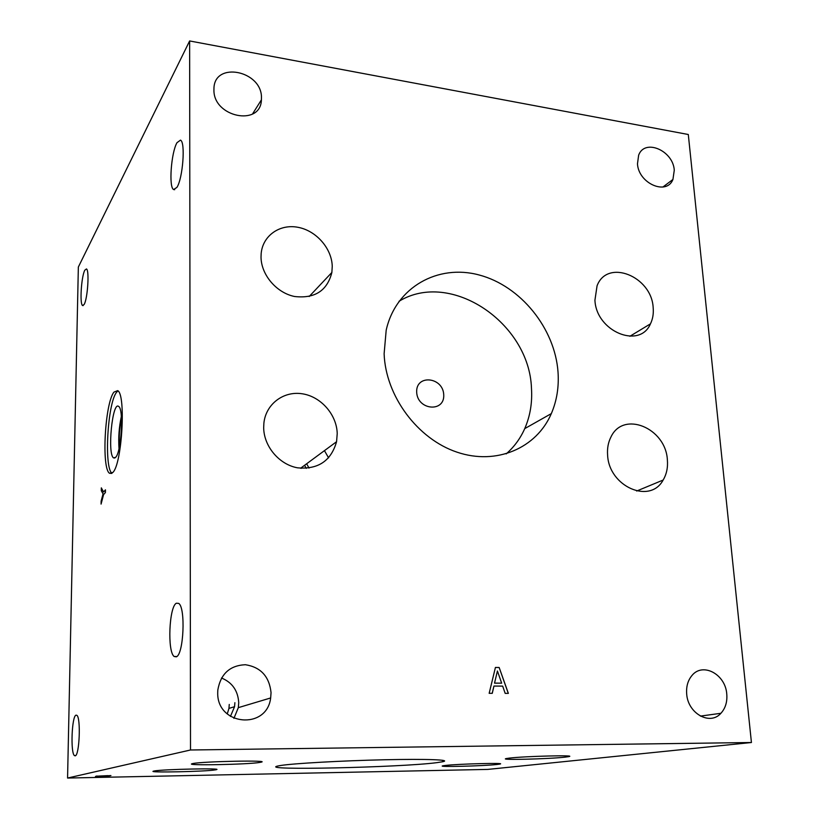 <?xml version="1.0" encoding="UTF-8"?>
<svg xmlns="http://www.w3.org/2000/svg" width="819" height="819" viewBox="0 0 819 819"><rect width="100%" height="100%" fill="white"/><g stroke="black" fill="none" stroke-linecap="round" stroke-linejoin="round"><path stroke-width="1.23" d="M688.298 134.5L751.433 742.516L487.807 769.41L67.567 778.05L78.348 267.045L189.629 40.95L688.298 134.5M497.42 670.976L494.533 683.138L501.658 683.169L497.42 670.976L494.533 683.138M494.604 683.128L501.658 683.169M492.27 693.324L489.168 693.314L495.423 667.454L499.16 667.495L508.364 693.376L505.169 693.365L502.671 686.107L493.939 686.066L492.27 693.324M493.939 686.066L492.199 693.324M499.16 667.495L508.282 693.376M495.423 667.475L499.078 667.516M751.433 742.516L190.51 749.989L189.629 40.95M384.121 353.736L386.189 330.19C395.741 287.223 437.95 263.738 479.238 275.01C520.608 285.913 554.883 328.306 558.015 371.949C559.06 386.855 556.838 400.747 551.33 413.605C536.547 448.106 496.498 465.601 456.992 452.16C417.485 438.964 385.585 395.986 384.121 353.736M594.932 300.184L597.061 285.811C607.268 258.405 651.689 276.269 653.173 307.698C653.695 313.667 652.794 319.052 650.45 323.853C639.649 349.457 596.16 331.429 594.932 300.184M263.677 427.692L263.882 423.188C265.796 404.105 283.517 390.806 302.191 393.775C320.884 396.519 336.752 414.588 337.223 433.558L336.568 441.707C331.071 460.943 318.069 469.645 297.563 467.823C279.238 464.588 263.851 446.416 263.677 427.692M607.606 455.098C607.104 448.402 608.21 442.383 610.933 437.039C623.3 410.299 665.796 428.009 667.372 459.858C668.017 467.475 666.605 474.201 663.134 480.047C650.102 504.586 608.886 486.558 607.606 455.098M261.026 257.135L261.148 253.747C262.592 235.749 279.678 223.751 297.932 227.293C316.195 230.61 331.808 248.413 332.248 266.318L331.869 272.471C327.19 290.786 314.762 298.792 294.574 296.498C276.546 292.874 261.179 274.897 261.026 257.135M213.933 89.691L213.943 88.861C213.933 60.79 262.315 70.588 261.456 98.014L261.404 99.846C260.811 126.925 213.012 117.168 213.933 89.691M217.721 692.505L217.803 690.11C220.639 673.894 229.842 665.427 245.403 664.721C260.749 667.157 269.297 676.474 271.048 692.659L270.659 697.962C266.912 730.302 216.646 725.706 217.721 692.505M686.68 693.908C686.138 686.598 687.847 680.528 691.83 675.665C702.559 661.916 725.491 674.139 726.76 694.031C727.405 701.873 725.45 708.292 720.904 713.288C709.991 725.88 687.806 713.462 686.68 693.908M637.479 163.81L638.636 155.211C644.655 138.257 673.208 150.532 674.272 170.25L672.931 179.463C666.738 195.782 638.451 183.507 637.479 163.81M101.29 490.683L101.331 487.858L103.573 491.984L105.456 489.844L105.416 492.547L103.583 494.604L101.075 504.105L101.126 501.136L103.051 493.867L101.29 490.683L101.464 488.093M103.051 493.867L101.423 490.694M101.126 501.136L103.184 493.877M101.218 503.583L101.249 501.136M103.573 491.984L105.446 490.008M105.846 776.125L98.065 776.412L105.856 776.043M99.836 776.146L98.894 776.187M107.821 775.726L98.915 776.054L107.821 775.634M98.864 776.115L96.294 776.084M98.894 776.238L110.934 775.573L106.828 776.412L96.57 776.596L98.894 776.115M96.57 776.596L95.465 776.443M98.065 776.453L96.581 776.463M106.828 776.412L104.893 776.33M110.237 775.593L106.828 776.289M190.51 749.989L67.567 778.05M445.229 765.468C457.975 763.871 508.149 762.622 499.682 764.107L497 764.475C483.384 766.062 435.329 767.249 443.018 765.796L445.229 765.468M192.895 763.543C202.743 761.353 272.553 760.042 260.841 762.233L260.002 762.397C248.689 764.536 182.156 765.806 192.485 763.636L192.895 763.543M509.346 758.107C524.703 756.193 578.634 754.893 568.591 756.654L565.038 757.155C548.689 759.039 497.297 760.278 506.408 758.537L509.346 758.107M154.064 771.027C161.937 769.246 225.696 767.946 216.001 769.737L215.377 769.86C206.255 771.611 145.198 772.87 153.757 771.088L154.064 771.027M280.538 765.509C293.632 763.421 341.646 760.718 384.265 759.766C427.016 758.803 452.057 759.817 442.659 761.752L436.681 762.673C400.051 767.464 256.296 770.669 277.897 766L280.538 765.509M227.252 713.953L228.951 708.404L229.259 704.442M233.917 718.365L238.329 707.647L238.728 702.692C237.981 690.673 232.238 682.442 221.499 677.999M230.436 716.42L234.562 706.695L234.879 702.692M506.162 453.91C514.137 446.959 520.331 438.534 524.733 428.624C530.159 416.154 532.411 402.692 531.47 388.257C529.381 323.024 450.839 269.646 399.037 301.269M443.734 394.738C443.007 376.853 415.786 374.109 416.676 392.188C417.403 410.339 444.85 412.735 443.734 394.738M119.41 446.764C118.806 437.162 119.502 427.651 121.478 418.243M117.946 390.878L116.533 392.342C107.576 403.235 103.9 467.659 111.968 473.28M115.684 457.319C121.447 451.791 123.915 408.712 118.622 406.429C112.377 400.829 107.176 454.258 113.565 457.903L115.684 457.319M112.838 472.461L109.562 473.28C101.351 468.693 104.924 403.163 113.933 392.117L117.649 390.622C126.126 394.082 122.051 464.117 112.838 472.461M121.355 416.39C119.052 427.006 118.274 437.735 119.011 448.577M84.142 304.463L82.586 305.538C79.566 304.289 81.327 276.331 84.818 270.178L86.445 268.939C89.527 269.983 87.653 298.802 84.142 304.463M176.29 656.828L174.191 656.5C167.209 651.924 169.103 606.51 176.372 603.224L178.675 603.388C185.78 607.432 183.702 654.78 176.29 656.828M75.205 755.824L74.437 755.599C70.362 752.804 71.816 716.021 76.013 715.141L76.873 715.325C80.989 717.772 79.453 755.671 75.205 755.824M176.935 187.377L173.628 189.547C168.622 187.561 171.14 152.508 176.996 142.68L180.477 140.141C185.616 141.81 182.872 178.358 176.935 187.377M301.187 467.803L301.464 468.325M304.586 465.284L306.275 468.366M306.644 463.779L309.029 468.089M324.457 450.645L328.583 457.862M662.888 187.039L672.931 179.463M700.409 716.103L720.904 713.288M238.329 707.647L270.659 697.962M228.951 708.404L234.562 706.695M252.508 114.005L261.404 99.846M309.162 296.529L331.869 272.471M636.67 491.031L663.134 480.047M300.573 468.253L336.568 441.707M629.872 336.292L650.45 323.853M524.733 428.624L551.33 413.605M111.742 473.423L109.562 473.28M114.916 457.995L113.565 457.903M83.169 305.6L82.586 305.538M176.771 656.531L174.191 656.5M75.614 755.579L74.437 755.599M174.682 189.701L173.628 189.547M442.762 760.308L442.833 761.721M260.831 761.568L260.841 762.233M568.55 756.07L568.591 756.654M442.588 760.278L442.659 761.752"/></g></svg>
